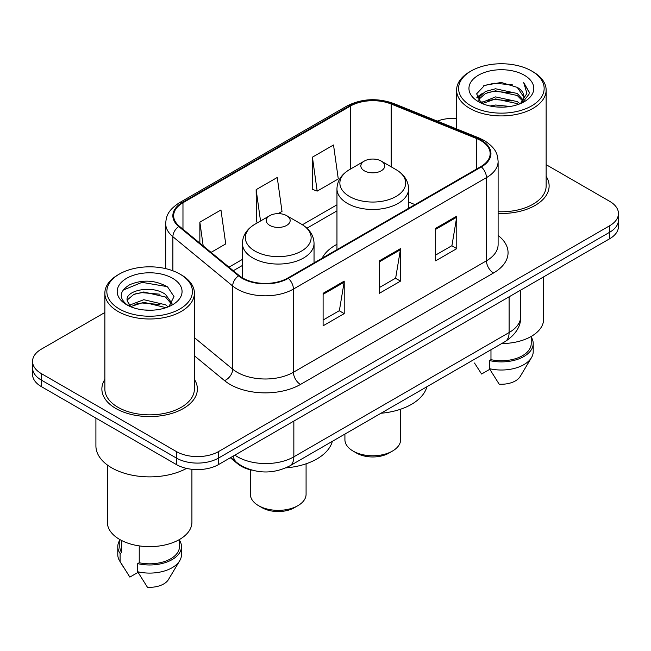 <?xml version="1.0" encoding="UTF-8"?>
<svg xmlns="http://www.w3.org/2000/svg" width="651" height="651" viewBox="0 0 651 651"><rect width="100%" height="100%" fill="white"/><g stroke="black" fill="none" stroke-linecap="round" stroke-linejoin="round"><path stroke-width="0.98" d="M336.958 244.328A52.731 30.442 0 0 0 322.115 258.219M251.994 470.177A29.848 17.235 180 0 1 237.753 463.862L230.34 457.751M104.86 312.496L41.29 349.196A29.848 17.235 0 0 0 32.55 361.386L32.55 374.382A29.848 17.235 0 0 0 41.29 386.564L176.364 464.545A29.848 17.235 0 0 0 218.573 464.545L609.71 238.722A29.848 17.235 0 0 0 618.45 226.54L618.45 220.038A29.848 17.235 0 0 1 609.71 232.228A29.848 17.235 0 0 0 618.45 220.038L618.45 213.544A29.848 17.235 0 0 0 609.71 201.354L546.14 164.654M32.55 361.386A29.848 17.235 0 0 0 41.29 373.568L176.364 451.55A29.848 17.235 0 0 0 218.573 451.55L218.573 458.044L609.71 232.228L218.573 458.044A29.848 17.235 0 0 1 176.364 458.044A29.848 17.235 0 0 0 218.573 458.044L218.573 464.545M41.29 373.568L41.29 380.062L176.364 458.044L41.29 380.062A29.848 17.235 0 0 1 32.55 367.88A29.848 17.235 0 0 0 41.29 380.062L41.29 386.564M104.86 379.411A47.751 27.57 0 0 0 101.873 389.005A47.751 27.57 0 0 0 115.862 408.494A47.751 27.57 0 0 0 167.901 414.475A47.751 27.57 0 0 0 197.383 389.005A47.751 27.57 0 0 0 194.397 379.411A47.751 27.57 0 0 1 197.383 389.005A47.751 27.57 0 0 1 167.901 414.475A47.751 27.57 0 0 1 115.862 408.494A47.751 27.57 0 0 1 101.873 389.005A47.751 27.57 0 0 1 104.86 379.411M480.829 140.6A31.834 18.383 180 0 1 490.154 153.595A31.834 18.383 180 0 1 480.829 166.591L287.791 278.042A31.834 18.383 180 0 1 239.202 275.585L179.407 226.279A31.834 18.383 180 0 1 173.646 215.733A31.834 18.383 180 0 1 182.972 202.738L350.409 106.072A31.834 18.383 180 0 1 391.178 104.014L476.581 138.533A31.834 18.383 180 0 1 480.829 140.6M481.39 140.274A32.631 18.838 0 0 0 477.037 138.158L391.633 103.639A32.631 18.838 0 0 0 349.839 105.747L182.41 202.412A32.631 18.838 0 0 0 178.756 226.54L238.551 275.845A32.631 18.838 0 0 0 288.352 278.359L481.39 166.916A32.631 18.838 0 0 0 481.39 140.274M323.108 293.308L323.108 325.801L344.216 313.619L344.216 281.126L323.108 293.308M323.108 320.04L339.366 310.657L344.127 282.209A7.958 4.598 -120 0 0 344.216 281.126M339.22 310.739L344.216 313.619M435.665 228.33L435.665 260.823L456.774 248.633L456.774 216.14L435.665 228.33M435.665 255.054L451.924 245.671L456.685 217.222A7.958 4.598 -120 0 0 456.774 216.14M451.778 245.752L456.774 248.633M379.387 260.815L379.387 293.308L400.495 281.126L400.495 248.633L379.387 260.815M379.387 287.547L395.645 278.164L400.406 249.715A7.958 4.598 -120 0 0 400.495 248.633M395.499 278.246L400.495 281.126M498.113 213.43A47.751 27.57 0 0 0 549.127 185.926A47.751 27.57 0 0 0 546.14 176.331A47.751 27.57 0 0 1 549.127 185.926A47.751 27.57 0 0 1 498.113 213.43M218.573 451.55L609.71 225.726A29.848 17.235 0 0 0 618.45 213.544M456.603 118.417A29.848 17.235 0 0 0 437.269 121.11M312.415 157.168L317.175 191.117L338.284 178.935L333.524 144.986L312.415 157.168L312.757 189.465M211.062 252.385L225.726 243.922L220.966 209.972L199.857 222.154L199.857 243.14M278.18 213.634L282.005 211.429L277.245 177.479L256.136 189.661L256.478 221.958M257.926 222.496L256.136 221.828M256.136 189.661L260.53 220.998M317.175 191.117L312.415 189.335M199.857 222.154L203.185 245.891M471.121 105.91A42.779 24.697 0 0 0 531.623 105.91A42.779 24.697 0 0 0 531.623 70.983L533.031 71.797A44.773 25.845 0 0 1 546.14 90.074A44.773 25.845 0 0 1 518.505 113.949A44.773 25.845 0 0 1 469.713 108.351A44.773 25.845 0 0 1 456.603 90.074A44.773 25.845 0 0 1 469.713 71.797L471.121 70.983A42.779 24.697 0 0 0 471.121 105.91M498.113 211.705A44.773 25.845 0 0 0 546.14 185.926L546.14 90.074M501.701 343.557A42.282 24.412 0 0 0 543.65 319.145L543.65 276.862M490.065 105.999L495.549 105.014L510.172 106.471M496.485 106.959L503.654 107.13M480.91 102.891L495.549 96.885L517.276 101.605L520.027 103.769M482.301 103.599L495.549 98.919L517.276 103.631L518.367 104.396M479.095 101.222L479.649 96.592L485.467 91.449L495.549 88.764L517.276 93.484L523.087 99.953M478.965 100.645L479.649 98.626L485.467 93.484L495.549 90.798L517.276 95.51L522.566 100.913M520.141 103.721A22.492 12.987 0 0 0 523.86 96.568A22.492 12.987 0 0 0 517.276 87.389L523.843 97.056M524.307 75.207A32.436 18.733 0 0 0 478.436 75.207A32.436 18.733 0 0 0 478.436 101.686A32.436 18.733 0 0 0 524.307 101.686A32.436 18.733 0 0 0 524.307 75.207M517.276 87.389L501.246 82.465L484.645 85.322L476.63 93.834L481.179 103.102M522.338 102.736L529.027 94.183L529.247 92.173L523.673 82.514L526.928 93.321L520.499 103.574M474.514 363.038L481.594 374.024L489.796 369.288M490.976 349.742L490.976 359.669A29.848 17.235 0 0 0 531.216 343.516L531.216 336.437M533.031 71.797L531.623 70.983A42.779 24.697 0 0 0 471.121 70.983M490.976 359.669L489.438 360.556L489.438 368.678L499.179 384.18A19.896 11.49 0 0 0 520.182 376.506L531.468 357.635A31.834 18.383 0 0 0 533.21 351.638L533.21 343.516A31.834 18.383 0 0 0 531.216 337.12M489.438 368.678A31.834 18.383 0 0 0 531.468 357.635M489.438 360.556A31.834 18.383 0 0 0 533.21 343.516M523.673 82.514L529.239 92.564M483.734 85.761L494.158 83.222L512.492 84.89M477.037 97.992L480.235 95.624M487.436 92.629L494.158 91.343L511.816 92.816M487.436 100.75L494.158 99.473L511.816 100.938M476.784 97.227L482.122 93.589M480.511 102.565L482.122 101.711M344.916 434.071L344.916 439.694A27.855 16.08 0 0 0 353.078 451.062L356.593 453.096A22.883 13.207 0 0 0 388.956 453.096L392.472 451.062A27.855 16.08 0 0 0 400.634 439.694L400.634 409.21M356.593 453.096L353.078 451.062A27.855 16.08 0 0 0 392.472 451.062M364.332 170.814A11.938 6.892 0 0 0 381.217 170.814A11.938 6.892 0 0 0 381.217 161.066L396.036 169.626A32.9 18.993 0 0 1 396.036 196.488A32.9 18.993 0 0 1 349.506 196.488A32.9 18.993 0 0 1 349.506 169.626C341.409 174.435 337.226 180.832 336.958 188.798A35.813 20.677 0 0 0 347.447 203.421A35.813 20.677 0 0 0 386.482 207.905A35.813 20.677 0 0 0 408.592 188.798C408.323 180.832 404.141 174.435 396.036 169.626L381.217 161.066A11.938 6.892 0 0 0 364.332 161.066A11.938 6.892 0 0 0 364.332 170.814M380.981 413.255A54.717 31.59 0 0 0 426.877 386.751M250.366 469.802L250.366 494.28A27.855 16.08 0 0 0 258.528 505.648L262.044 507.682A22.883 13.207 0 0 0 294.407 507.682L297.922 505.648A27.855 16.08 0 0 0 306.084 494.28L306.084 463.797M262.044 507.682L258.528 505.648A27.855 16.08 0 0 0 297.922 505.648M269.783 225.401A11.938 6.892 0 0 0 286.668 225.401A11.938 6.892 0 0 0 286.668 215.652L301.494 224.213A32.9 18.993 0 0 1 301.494 251.074A32.9 18.993 0 0 1 254.964 251.074A32.9 18.993 0 0 1 254.964 224.213C246.859 229.022 242.677 235.418 242.408 243.384A35.813 20.677 0 0 0 252.897 258.008A35.813 20.677 0 0 0 291.933 262.491A35.813 20.677 0 0 0 314.042 243.384C313.774 235.418 309.591 229.022 301.494 224.213L286.668 215.652A11.938 6.892 0 0 0 269.783 215.652A11.938 6.892 0 0 0 269.783 225.401M285.887 467.882A54.717 31.59 0 0 0 332.327 441.345M119.377 308.989A42.779 24.697 0 0 0 179.879 308.989A42.779 24.697 0 0 0 179.879 274.055L181.287 274.868A44.773 25.845 0 0 1 194.397 293.145A44.773 25.845 0 0 1 166.762 317.029A44.773 25.845 0 0 1 117.969 311.422A44.773 25.845 0 0 1 104.86 293.145A44.773 25.845 0 0 1 117.969 274.868L119.377 274.055A42.779 24.697 0 0 0 119.377 308.989M104.86 293.145L104.86 389.005A44.773 25.845 0 0 0 117.969 407.282A44.773 25.845 0 0 0 166.762 412.88A44.773 25.845 0 0 0 194.397 389.005L194.397 293.145M95.909 418.097L95.909 445.862A53.724 31.02 0 0 0 111.638 467.792A53.724 31.02 0 0 0 186.544 468.394M107.35 465.001L107.35 522.224A42.282 24.412 0 0 0 119.727 539.484A42.282 24.412 0 0 0 165.81 544.773A42.282 24.412 0 0 0 191.915 522.224L191.915 469.29M144.196 309.99L151.773 310.21M129.321 305.229L143.806 299.704L165.533 304.782L168.161 306.89M130.656 306.621L143.806 302.284L166.005 307.687M127.14 299.777L127.238 300.843L130.859 306.8M127.181 300.477C124.756 290.46 152.204 284.511 165.533 294.464L171.994 303.39M127.279 301.096L127.905 299.427L133.724 294.464L143.806 291.965L165.533 297.043L171.482 304.058M168.926 306.572L174.012 296.596L167.584 286.912C155.255 280.044 142.634 279.312 129.728 284.715C119.141 291.257 118.474 298.125 127.734 305.327L127.848 305.4M172.564 278.278A32.436 18.733 0 0 0 126.693 278.278A32.436 18.733 0 0 0 126.693 304.766A32.436 18.733 0 0 0 172.564 304.766A32.436 18.733 0 0 0 172.564 278.278M119.784 539.516L119.784 546.588A29.848 17.235 0 0 0 121.647 552.593L121.647 540.525M119.784 540.192A31.834 18.383 0 0 0 117.79 546.588L117.79 554.717A31.834 18.383 0 0 0 119.532 560.714A31.834 18.383 0 0 0 120.109 561.601L129.85 577.095L138.053 572.367M120.109 561.601L120.109 553.48L121.647 552.593M117.79 546.588A31.834 18.383 0 0 0 120.109 553.48M130.33 306.808L127.238 300.843M139.241 545.888L139.241 562.741A29.848 17.235 0 0 0 179.473 546.588L179.473 539.516M181.287 274.868L179.879 274.055A42.779 24.697 0 0 0 119.377 274.055M139.241 562.741L137.703 563.636L137.703 571.757L147.435 587.251A19.896 11.49 0 0 0 168.438 579.585L179.725 560.714A31.834 18.383 0 0 0 181.466 554.717L181.466 546.588A31.834 18.383 0 0 0 179.473 540.192M137.703 571.757A31.834 18.383 0 0 0 179.725 560.714M137.703 563.636A31.834 18.383 0 0 0 181.466 546.588M122.99 290.167L142.04 282.347L167.144 286.619M134.887 293.959L142.04 292.665L159.959 294.203M134.887 304.277L142.04 302.984L159.959 304.522M237.753 463.325L237.753 463.862M234.889 455.122A39.792 22.972 0 0 0 237.566 456.831A39.792 22.972 0 0 0 293.845 456.831L509.106 332.547A39.792 22.972 0 0 0 520.767 316.305C521.06 326.175 515.795 334.63 504.989 341.653L289.719 465.937A19.896 11.49 60 0 0 293.845 456.831L293.845 421.091M509.106 296.807L509.106 332.547A19.896 11.49 60 0 1 504.989 341.653M233.278 456.058A19.896 13.305 129.5 0 0 236.744 462.527L230.706 457.539M609.71 238.722L609.71 225.726M176.364 464.545L176.364 451.55M498.113 235.467A49.745 28.717 180 0 1 493.491 273.005L300.453 384.456A9.952 5.745 60 0 1 293.422 372.266L486.46 260.815A39.792 22.972 0 0 0 498.113 244.573L498.113 161.391A39.792 22.972 180 0 1 486.46 177.633A9.952 5.745 -120 0 0 481.39 166.916M300.453 384.456A49.745 28.717 180 0 1 230.104 384.456A49.745 28.717 180 0 1 224.53 380.615L194.397 355.772M238.551 275.845A9.952 6.656 129.5 0 0 232.684 286.017L232.684 369.198A39.792 22.972 0 0 0 237.143 372.266A39.792 22.972 0 0 0 293.422 372.266L293.422 289.085A39.792 22.972 180 0 1 232.684 286.017L172.881 236.712A39.792 22.972 180 0 1 165.688 223.537L165.688 268.627M498.113 161.391C497.47 154.556 496.835 148.867 484.401 140.592L479.169 138.053A9.952 4.663 112 0 0 477.037 138.158M479.169 138.053L393.765 103.525C377.287 97.699 361.639 98.545 346.837 106.064A9.952 5.745 60 0 1 349.839 105.747M182.41 202.412A9.952 5.745 -120 0 0 179.407 202.73C167.34 210.647 166.241 216.604 165.688 223.537M178.756 226.54A9.952 6.656 129.5 0 0 172.881 236.712L172.881 270.792M393.765 103.525A9.952 4.663 112 0 0 391.633 103.639M288.352 278.359A9.952 5.745 60 0 1 293.422 289.085L486.46 177.633L486.46 260.815A9.952 5.745 60 0 0 493.491 273.005M194.397 337.633L232.684 369.198A9.952 6.656 -50.5 0 1 224.53 380.615M182.972 202.738L182.972 229.217M476.581 138.533L476.581 169.048M391.178 104.014L391.178 166.819M414.972 204.609L408.592 202.03M350.409 106.072L350.409 169.105M336.958 204.813L302.406 224.758M242.408 259.399L228.981 267.154M379.387 261.848L400.406 249.715M435.665 229.355L456.685 217.222M323.108 294.342L344.127 282.209M289.719 465.937C273.713 473.985 257.698 473.985 241.684 465.937L236.744 462.527M520.767 316.305L520.767 290.077M346.837 106.064L179.407 202.73M336.958 210.875L306.946 228.2M242.408 265.462L233.302 270.718M478.884 100.986L478.884 99.627M456.603 128.931L456.603 90.074M408.592 208.296L408.592 188.798M336.958 249.65L336.958 188.798M364.332 161.066L349.506 169.626M314.042 262.882L314.042 243.384M242.408 277.831L242.408 243.384M269.783 215.652L254.964 224.213M122.77 566.118L119.532 560.714"/></g></svg>
